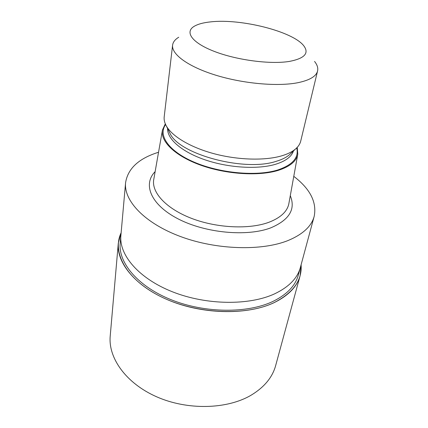 <?xml version="1.0" encoding="UTF-8"?>
<svg xmlns="http://www.w3.org/2000/svg" width="428" height="428" viewBox="0 0 428 428"><rect width="100%" height="100%" fill="white"/><g stroke="black" fill="none" stroke-linecap="round" stroke-linejoin="round"><path stroke-width="0.64" d="M301.093 264.82C302.232 280.174 293.298 292.741 274.289 302.526C246.159 316.196 196.784 314.222 161.629 297.037C126.335 279.933 111.676 252.434 121.129 232.768C111.676 252.44 126.335 279.933 161.629 297.037C196.784 314.222 246.159 316.196 274.289 302.526C293.298 292.741 302.232 280.174 301.093 264.825M274.878 293.71C289.002 286.888 297.503 278.141 300.376 267.468C297.503 278.141 289.002 286.888 274.878 293.71C249.444 305.678 206.451 305.292 172.538 291.837C138.554 278.419 118.909 254.847 120.889 235.496L125.581 182.756C127.817 168.557 138.8 158.392 158.526 152.261M300.333 267.628L298.37 274.894C295.464 285.669 286.99 294.512 272.941 301.424C247.641 313.547 204.985 313.28 171.366 299.819C137.677 286.396 118.219 262.696 120.204 243.158L120.873 235.662M297.241 147.35L297.786 154.155L288.718 204.391C286.83 211.956 280.201 217.927 268.832 222.303C249.46 229.504 217.429 228.151 192.183 218.622C166.893 209.105 151.988 193.199 153.609 180.322L162.447 130.048L165.304 123.847M297.786 154.155C296.502 161.19 289.959 166.604 278.147 170.408C258.71 176.4 226.07 174.34 200.534 165.112C174.945 155.899 160.227 141.299 162.447 130.048M290.853 153.411L289.456 154.733C286.284 157.456 281.822 159.665 276.076 161.356C244.377 171.992 179.081 154.289 170.06 133.466L169.204 131.744M314.548 61.439C317.234 64.772 318.245 67.95 317.571 70.984L300.713 141.128C300.039 143.963 298.321 146.569 295.571 148.949C292.201 151.844 287.418 154.182 281.223 155.974C264.467 160.784 237.936 160.051 214.251 153.77C190.556 147.467 172.099 136.366 166.321 125.928C164.561 122.74 163.854 119.701 164.197 116.807L172.596 45.159C173.014 42.083 175.057 39.446 178.733 37.247M317.571 70.984C316.239 76.35 309.642 80.266 297.781 82.727C277.665 86.713 243.19 83.679 215.616 75.146C187.988 66.624 171.355 54.206 172.596 45.159M210.844 21.855C240.852 18.42 292.666 31.356 303.72 45.726C309.385 53.174 304.693 58.39 289.644 61.37C270.785 64.58 237.112 60.225 214.519 51.494C191.798 42.789 184.404 31.929 194.317 26.236C198.111 24.048 203.621 22.588 210.844 21.855M293.79 176.357C310.188 188.919 316.988 202.251 314.184 216.354C311.52 226.273 302.885 234.298 288.269 240.434C261.936 251.177 216.6 249.963 180.643 236.588C144.605 223.25 123.697 200.721 125.581 182.756M301.125 264.697L300.146 275.579L275.68 365.501C272.427 377.437 264.146 387.388 250.84 395.36C226.792 409.409 187.405 410.415 156.627 396.788C125.789 383.199 108.102 357.819 110.215 336.028L118.305 243.19L121.14 232.634M300.146 275.579C297.176 286.519 288.568 295.507 274.321 302.553C248.55 314.971 204.98 314.746 170.617 301.012C136.184 287.316 116.309 263.118 118.305 243.19M290.302 195.735C295.807 209.217 289.339 219.901 270.897 227.803C247.245 236.93 205.494 233.121 178.123 218.885C150.597 204.728 142.652 184.275 155.107 171.655M296.69 147.928C299.102 157.558 292.731 164.924 277.574 170.034C256.629 176.534 220.254 173.303 194.473 162.287C168.579 151.309 157.777 135.232 165.625 124.58M293.48 150.929C291.564 156.728 285.546 161.19 275.418 164.32C257.736 169.59 228.563 167.883 205.119 159.863C181.633 151.854 167.054 138.918 167.599 128.507M289.456 154.733L295.571 148.949M300.376 267.468L314.184 216.354M170.06 133.466L166.321 125.928"/></g></svg>
